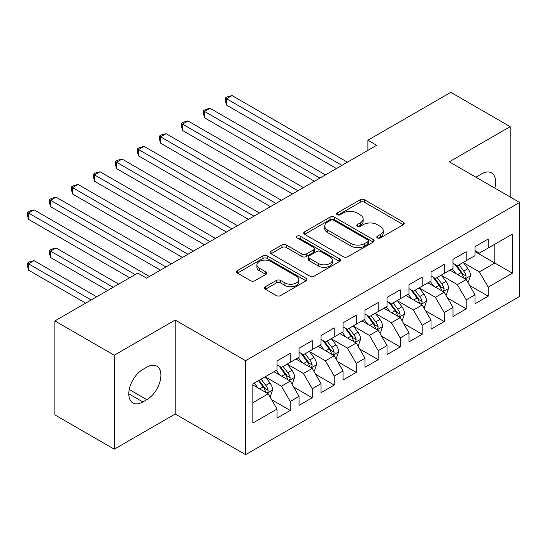 <?xml version="1.0" encoding="UTF-8"?>
<svg xmlns="http://www.w3.org/2000/svg" width="547" height="547" viewBox="0 0 547 547"><rect width="100%" height="100%" fill="white"/><g stroke="black" fill="none" stroke-linecap="round" stroke-linejoin="round"><path stroke-width="0.82" d="M377.403 237.918A2.14 1.231 0 0 0 380.425 237.918L403.365 224.673A3.056 1.764 0 0 0 404.26 223.422A3.056 1.764 0 0 0 403.365 222.178L364.5 199.744A3.056 1.764 0 0 0 360.186 199.744L337.246 212.988A2.14 1.231 0 0 0 336.617 213.856A2.14 1.231 0 0 0 337.246 214.732A2.14 1.231 0 0 0 340.268 214.732L343.236 213.015A9.771 5.641 0 0 1 357.054 213.015L360.295 214.889A9.771 5.641 0 0 1 363.153 218.875A9.771 5.641 0 0 1 360.295 222.861L357.321 224.578A2.14 1.231 0 0 0 356.699 225.453A2.14 1.231 0 0 0 357.321 226.321A2.14 1.231 0 0 0 360.343 226.321L363.317 224.612A9.771 5.641 0 0 1 377.129 224.612L380.37 226.479A9.771 5.641 0 0 1 383.235 230.465A9.771 5.641 0 0 1 380.37 234.458L377.403 236.174A2.14 1.231 0 0 0 376.774 237.042A2.14 1.231 0 0 0 377.403 237.918L377.403 236.174M265.404 286.744A3.056 1.764 0 0 0 264.509 287.995A3.056 1.764 0 0 0 265.404 289.24L276.31 295.537A3.056 1.764 0 0 0 280.625 295.537L306.101 280.823A3.056 1.764 0 0 0 306.997 279.579A3.056 1.764 0 0 0 306.101 278.334L267.237 255.893A3.056 1.764 0 0 0 262.922 255.893L237.446 270.608A3.056 1.764 0 0 0 236.55 271.852A3.056 1.764 0 0 0 237.446 273.097L250.615 280.7A3.056 1.764 0 0 0 254.936 280.7L265.835 274.409A3.056 1.764 0 0 0 266.731 273.158A3.056 1.764 0 0 0 265.835 271.914L259.305 268.146A8.171 4.718 0 0 1 256.912 264.81A8.171 4.718 0 0 1 261.951 260.454A8.171 4.718 0 0 1 270.854 261.473L296.44 276.242A8.171 4.718 0 0 1 298.833 279.579A8.171 4.718 0 0 1 293.787 283.934A8.171 4.718 0 0 1 284.891 282.915L280.625 280.454A3.056 1.764 0 0 0 276.31 280.454L265.404 286.744L265.404 289.24M114.275 355.215L114.275 449.19L175.204 414.011L175.204 320.043L114.275 355.215L54.891 320.932L137.81 273.056L146.61 278.136L376.678 145.304L367.885 140.223L367.885 150.384M175.204 320.043L245.589 360.678L519.65 202.452L519.65 296.419L245.589 454.653L245.589 360.678M510.194 196.988L510.194 126.637L449.265 161.809L519.65 202.452M510.194 126.637L450.803 92.347L367.885 140.223M343.454 256.769A3.056 1.764 0 0 0 347.769 256.769L373.245 242.061A3.056 1.764 0 0 0 374.141 240.817A3.056 1.764 0 0 0 373.245 239.565L334.381 217.132A3.056 1.764 0 0 0 330.067 217.132L304.59 231.839A3.056 1.764 0 0 0 303.694 233.084A3.056 1.764 0 0 0 304.59 234.335L343.454 256.769M297.999 238.376A2.14 1.231 0 0 1 300.166 238.677L300.166 236.14L339.673 258.95A3.056 1.764 0 0 1 340.569 260.194A3.056 1.764 0 0 1 339.673 261.445L314.197 276.153A3.056 1.764 0 0 1 309.882 276.153L271.018 253.712L271.018 251.223A3.056 1.764 0 0 0 270.122 252.468A3.056 1.764 0 0 0 271.018 253.712M271.018 251.223L281.924 244.926A3.056 1.764 0 0 1 286.238 244.926L301.999 254.027A3.056 1.764 0 0 0 306.32 254.027L313.547 249.849A3.056 1.764 0 0 0 314.443 248.605A3.056 1.764 0 0 0 313.547 247.36L297.144 237.883A2.14 1.231 0 0 1 296.515 237.015A2.14 1.231 0 0 1 297.835 235.873A2.14 1.231 0 0 1 300.166 236.14M475.001 251.593L494.796 263.025L494.796 244.229L512.389 234.068L488.197 248.037L488.197 239.025L475.001 246.642L475.001 255.661L466.201 260.734L466.201 251.723L453.005 259.34L453.005 268.358L444.205 273.438L444.205 264.42L431.009 272.037L431.009 281.055L422.209 286.136L422.209 277.117L409.012 284.741L409.012 293.753L400.213 298.833L400.213 289.814L387.016 297.438L387.016 306.457L378.223 311.53L378.223 302.518L365.02 310.135L365.02 319.154L356.227 324.234L356.227 315.216L343.031 322.833L343.031 331.851L334.231 336.931L334.231 327.913L321.034 335.537L321.034 344.548L312.234 349.629L312.234 340.61L299.038 348.234L299.038 357.246L290.238 362.326L290.238 353.314L277.042 360.931L277.042 369.95L252.844 383.919L252.844 423.029L277.042 409.06L268.242 393.819L252.844 384.931M512.389 234.068L512.389 273.185L488.197 287.154L479.398 271.914L463.453 262.704M469.613 285.438L488.197 296.166L488.197 287.154M488.197 296.166L475.001 303.79L475.001 294.771L466.201 299.852L457.401 284.611L441.456 275.408M447.617 298.136L466.201 308.864L466.201 299.852M466.201 308.864L453.005 316.487L453.005 307.469L444.205 312.549L435.405 297.308L419.46 288.105M425.621 310.833L444.205 321.568L444.205 312.549M444.205 321.568L431.009 329.185L431.009 320.166L422.209 325.246L413.416 310.012L397.464 300.802M403.624 323.537L422.209 334.265L422.209 325.246M422.209 334.265L409.012 341.882L409.012 332.87L400.213 337.95L391.42 322.709L375.468 313.499M381.628 336.234L400.213 346.962L400.213 337.95M400.213 346.962L387.016 354.586L387.016 345.567L378.223 350.648L369.423 335.407L353.471 326.203M359.632 348.931L378.223 359.659L378.223 350.648M378.223 359.659L365.02 367.283L365.02 358.264L356.227 363.345L347.427 348.104L331.482 338.901M337.636 361.629L356.227 372.363L356.227 363.345M356.227 372.363L343.031 379.98L343.031 370.962L334.231 376.042L325.431 360.808L309.486 351.598M315.646 374.333L334.231 385.061L334.231 376.042M334.231 385.061L321.034 392.678L321.034 383.666L312.234 388.746L303.435 373.505L287.49 364.295M293.65 387.03L312.234 397.758L312.234 388.746M312.234 397.758L299.038 405.382L299.038 396.363L290.238 401.443L281.438 386.203L265.493 376.999M271.654 399.727L290.238 410.455L290.238 401.443M290.238 410.455L277.042 418.079L277.042 409.06M277.042 364.87L281.438 367.406L290.238 362.326M252.844 402.708L268.242 393.819M299.038 352.172L303.435 354.709L312.234 349.629M281.438 386.203L290.238 381.122L273.965 371.728M299.038 396.363L290.238 381.122M321.034 339.468L325.431 342.012L334.231 336.931M303.435 373.505L312.234 368.425L295.954 359.03M321.034 383.666L312.234 368.425M343.031 326.771L347.427 329.315L356.227 324.234M325.431 360.808L334.231 355.728L317.951 346.326M343.031 370.962L334.231 355.728M365.02 314.074L369.423 316.61L378.223 311.53M347.427 348.104L356.227 343.024L339.947 333.629M365.02 358.264L356.227 343.024M387.016 301.376L391.42 303.913L400.213 298.833M369.423 335.407L378.223 330.326L361.943 320.932M387.016 345.567L378.223 330.326M409.012 288.672L413.416 291.216L422.209 286.136M391.42 322.709L400.213 317.629L383.939 308.234M409.012 332.87L400.213 317.629M431.009 275.975L435.405 278.519L444.205 273.438M413.416 310.012L422.209 304.932L405.936 295.53M431.009 320.166L422.209 304.932M453.005 263.278L457.401 265.815L466.201 260.734M435.405 297.308L444.205 292.228L427.932 282.833M453.005 307.469L444.205 292.228M475.001 250.581L479.398 253.117L488.197 248.037M457.401 284.611L466.201 279.531L449.921 270.136M475.001 294.771L466.201 279.531M54.891 320.932L54.891 414.906L114.275 449.19M175.204 414.011L245.589 454.653M479.398 271.914L494.796 263.025L512.389 273.185M494.809 188.106A19.911 11.494 120 0 0 491.555 172.893A19.911 11.494 120 0 0 481.599 173.878L477.64 176.161A19.911 11.494 120 0 0 475.979 177.235M142.87 369.437A19.911 11.494 120 0 0 129.865 386.982A19.911 11.494 120 0 0 132.914 402.934A19.911 11.494 120 0 0 142.87 401.949L146.828 399.666A19.911 11.494 120 0 0 159.833 382.121A19.911 11.494 120 0 0 156.784 366.169A19.911 11.494 120 0 0 146.828 367.153L142.87 369.437M378.257 238.218L380.37 236.995A9.771 5.641 0 0 0 383.235 233.008L383.235 230.465M363.153 218.875L363.153 221.419A9.771 5.641 0 0 1 360.295 225.405L358.176 226.622M403.324 224.694L364.5 202.281A3.056 1.764 0 0 0 360.186 202.281L338.101 215.033M373.204 242.082L334.381 219.668A3.056 1.764 0 0 0 330.067 219.668L304.631 234.355M367.851 241.685A2.14 1.231 0 0 0 368.473 240.817A2.14 1.231 0 0 0 367.851 239.942L333.738 220.25A2.14 1.231 0 0 0 330.716 220.25L327.585 222.055A9.771 5.641 0 0 0 324.72 226.041A9.771 5.641 0 0 0 327.585 230.034L350.901 243.497A9.771 5.641 0 0 0 364.719 243.497L367.851 241.685L367.851 244.229A2.14 1.231 0 0 0 368.473 243.353L368.473 240.817M324.72 226.041L324.72 228.584A9.771 5.641 0 0 0 327.585 232.571L327.585 230.034M367.851 244.229L364.719 246.034A9.771 5.641 0 0 1 350.901 246.034L327.585 232.571M271.059 253.74L281.924 247.47L281.924 244.926M314.443 248.605L314.443 251.141A3.056 1.764 0 0 1 313.547 252.393L306.32 256.564A3.056 1.764 0 0 1 301.999 256.564L286.238 247.47A3.056 1.764 0 0 0 281.924 247.47M300.166 238.677L339.632 261.466M318.354 263.469A8.171 4.718 0 0 0 327.256 264.488A8.171 4.718 0 0 0 332.296 260.133A8.171 4.718 0 0 0 329.903 256.803L320.891 251.593A3.056 1.764 0 0 0 316.569 251.593L309.342 255.77A3.056 1.764 0 0 0 308.446 257.015A3.056 1.764 0 0 0 309.342 258.266L318.354 263.469L318.354 266.006A8.171 4.718 0 0 0 327.256 267.032A8.171 4.718 0 0 0 332.296 262.676L332.296 260.133M308.446 257.015L308.446 259.558A3.056 1.764 0 0 0 309.342 260.803L309.342 258.266M318.354 266.006L309.342 260.803M298.833 279.579L298.833 282.122A8.171 4.718 0 0 1 293.787 286.478A8.171 4.718 0 0 1 284.891 285.452L280.625 282.99A3.056 1.764 0 0 0 276.31 282.99L265.445 289.26M256.912 264.81L256.912 267.346A8.171 4.718 0 0 0 259.305 270.683L259.305 268.146M265.794 274.43L259.305 270.683M306.06 280.85L267.237 258.437A3.056 1.764 0 0 0 262.922 258.437L237.487 273.124M467.829 282.355L468.355 282.047L470.557 275.695A8.246 4.759 -120 0 0 467.924 268.68L463.254 262.437M455.808 273.527L452.253 268.789M450.591 270.519L450.188 269.979M226.52 155.881L292.44 193.939L182.527 130.487L182.527 124.135L188.024 120.962L303.435 187.594M464.649 278.635L465.928 277.486L466.106 276.05A8.246 4.759 -120 0 0 463.747 271.093L459.077 264.851M456.403 265.24L462.174 272.946A4.198 2.427 60 0 1 462.94 274.218L466.106 276.05M454.954 264.406L461.107 272.611A8.246 4.759 60 0 1 463.466 277.575L463.63 278.047M341.93 165.365L226.52 98.74L232.017 95.561L347.427 162.192M336.426 168.544L226.52 105.086L226.52 98.74L225.309 98.036L227.511 96.771L232.017 95.561M226.52 105.086L225.309 100.58L225.309 98.036M445.832 295.052L446.359 294.744L448.561 288.392A8.246 4.759 -120 0 0 445.928 281.377L441.258 275.141M433.812 286.231L430.257 281.486M428.602 283.223L428.192 282.683M204.523 168.585L270.444 206.643L160.531 143.184L160.531 136.832L166.028 133.659L281.438 200.291M442.653 291.332L443.932 290.183L444.109 288.748A8.246 4.759 -120 0 0 441.75 283.79L437.08 277.555M434.414 277.938L440.185 285.643A4.198 2.427 60 0 1 440.944 286.922L444.109 288.748M432.964 277.103L439.111 285.315A8.246 4.759 60 0 1 441.47 290.272L441.634 290.751M423.836 307.749L424.369 307.441L426.564 301.096A8.246 4.759 -120 0 0 423.932 294.074L419.262 287.838M411.816 298.929L408.267 294.19M406.606 295.92L406.202 295.38M182.527 181.283L248.447 219.34L138.535 155.881L138.535 149.536L144.032 146.357L259.442 212.988M420.657 304.036L421.935 302.881L422.113 301.445A8.246 4.759 -120 0 0 419.754 296.488L415.084 290.252M412.417 290.642L418.188 298.341A4.198 2.427 60 0 1 418.947 299.619L422.113 301.445M410.968 289.801L417.115 298.012A8.246 4.759 60 0 1 419.474 302.97L419.645 303.448M319.933 178.069L204.523 111.438L210.021 108.258L325.431 174.89M314.436 181.242L204.523 117.783L204.523 111.438L203.313 110.74L205.515 109.468L210.021 108.258M204.523 117.783L203.313 113.277L203.313 110.74M297.937 190.766L181.317 123.437L183.518 122.166L188.024 120.962M182.527 130.487L181.317 125.974L181.317 123.437M401.84 320.446L402.373 320.145L404.568 313.793A8.246 4.759 -120 0 0 401.936 306.771L397.266 300.535M389.82 311.626L386.271 306.888M384.609 308.617L384.206 308.077M160.531 193.98L226.451 232.037L116.538 168.579L116.538 162.233L122.043 159.054L237.453 225.685M398.66 316.734L399.939 315.585L400.117 314.142A8.246 4.759 -120 0 0 397.758 309.185L393.088 302.949M390.421 303.339L396.192 311.045A4.198 2.427 60 0 1 396.951 312.316L400.117 314.142M388.972 302.498L395.119 310.71A8.246 4.759 60 0 1 397.478 315.667L397.648 316.145M379.85 333.15L380.377 332.843L382.572 326.491A8.246 4.759 -120 0 0 379.946 319.475L375.269 313.233M367.823 324.323L364.275 319.585M362.613 321.315L362.21 320.774M138.535 206.677L204.455 244.735L94.549 181.283L94.549 174.931L100.046 171.758L215.456 238.389M376.664 329.431L377.943 328.282L378.121 326.846A8.246 4.759 -120 0 0 375.762 321.889L371.092 315.646M368.425 316.036L374.196 323.742A4.198 2.427 60 0 1 374.962 325.014L378.121 326.846M366.975 315.202L373.122 323.407A8.246 4.759 60 0 1 375.481 328.371L375.652 328.843M275.941 203.463L159.321 136.135L161.522 134.863L166.028 133.659M160.531 143.184L159.321 138.678L159.321 136.135M253.945 216.161L137.324 148.832L139.526 147.567L144.032 146.357M138.535 155.881L137.324 151.375L137.324 148.832M357.854 345.848L358.381 345.54L360.576 339.188A8.246 4.759 -120 0 0 357.95 332.173L353.273 325.937M345.827 337.027L342.278 332.282M340.617 334.019L340.213 333.479M116.538 219.374L182.459 257.439L72.553 193.98L72.553 187.628L78.05 184.455L193.46 251.087M354.668 342.128L355.947 340.979L356.131 339.543A8.246 4.759 -120 0 0 353.772 334.586L349.095 328.35M346.429 328.733L352.2 336.439A4.198 2.427 60 0 1 352.965 337.718L356.131 339.543M344.979 327.899L351.133 336.111A8.246 4.759 60 0 1 353.492 341.068L353.656 341.547M231.949 228.865L115.328 161.536L117.53 160.264L122.043 159.054M116.538 168.579L115.328 164.073L115.328 161.536M335.858 358.545L336.384 358.237L338.586 351.892A8.246 4.759 -120 0 0 335.954 344.87L331.277 338.634M323.838 349.724L320.282 344.986M318.621 346.716L318.217 346.176M94.549 232.078L160.462 270.136L50.556 206.677L50.556 200.332L56.054 197.152L171.464 263.784M332.679 354.832L333.95 353.677L334.135 352.241A8.246 4.759 -120 0 0 331.776 347.283L327.099 341.048M324.433 341.437L330.203 349.136A4.198 2.427 60 0 1 330.969 350.415L334.135 352.241M322.983 340.596L329.137 348.808A8.246 4.759 60 0 1 331.496 353.765L331.66 354.244M209.952 241.562L93.339 174.233L95.534 172.961L100.046 171.758M94.549 181.283L93.339 176.77L93.339 174.233M313.862 371.242L314.388 370.941L316.59 364.589A8.246 4.759 -120 0 0 313.957 357.567L309.287 351.331M301.841 362.422L298.286 357.683M296.624 359.413L296.221 358.873M72.553 244.776L129.673 277.753L28.56 219.374L28.56 213.029L34.058 209.85L149.468 276.481M310.682 367.529L311.954 366.381L312.139 364.938A8.246 4.759 -120 0 0 309.78 359.981L305.103 353.745M302.436 354.135L308.207 361.841A4.198 2.427 60 0 1 308.973 363.112L312.139 364.938M300.987 353.294L307.14 361.505A8.246 4.759 60 0 1 309.499 366.463L309.664 366.941M187.963 254.259L71.342 186.93L73.537 185.659L78.05 184.455M72.553 193.98L71.342 189.474L71.342 186.93M291.866 383.939L292.392 383.638L294.594 377.286A8.246 4.759 -120 0 0 291.961 370.271L287.291 364.028M279.845 375.119L276.29 370.381M274.628 372.11L274.225 371.57M118.672 284.105L56.054 247.948L50.556 251.128L50.556 257.473L107.677 290.45M288.686 380.227L289.965 379.078L290.142 377.642A8.246 4.759 -120 0 0 287.784 372.678L283.114 366.442M280.44 366.832L286.218 374.538A4.198 2.427 60 0 1 286.977 375.81L290.142 377.642M278.991 365.998L285.144 374.203A8.246 4.759 60 0 1 287.503 379.16L287.667 379.639M50.556 257.473L49.346 252.967L49.346 250.423L113.174 287.278M49.346 250.423L51.548 249.158L56.054 247.948M165.967 266.957L49.346 199.628L51.548 198.363L56.054 197.152M50.556 206.677L49.346 202.171L49.346 199.628M269.869 396.643L270.396 396.336L272.597 389.984A8.246 4.759 -120 0 0 269.965 382.968L265.295 376.733M257.849 387.823L254.293 383.078M96.675 296.802L34.058 260.652L28.56 263.825L28.56 270.17L85.681 303.154M266.69 392.924L267.968 391.775L268.146 390.339A8.246 4.759 -120 0 0 265.787 385.382L261.117 379.146M259.052 380.336L264.222 387.235A4.198 2.427 60 0 1 264.98 388.514L268.146 390.339M258.478 380.664L263.148 386.907A8.246 4.759 60 0 1 265.507 391.864L265.671 392.343M28.56 270.17L27.35 265.664L27.35 263.128L91.178 299.975M27.35 263.128L29.552 261.856L34.058 260.652M135.171 274.58L27.35 212.332L29.552 211.06L34.058 209.85M28.56 219.374L27.35 214.868L27.35 212.332M380.37 236.995L380.37 234.458M357.321 226.321L357.321 224.578M360.295 225.405L360.295 222.861M337.246 214.732L337.246 212.988M360.186 202.281L360.186 199.744M364.5 202.281L364.5 199.744M403.365 224.673L403.365 222.178M304.59 234.335L304.59 231.839M330.067 219.668L330.067 217.132M334.381 219.668L334.381 217.132M373.245 242.061L373.245 239.565M350.901 246.034L350.901 243.497M364.719 246.034L364.719 243.497M286.238 247.47L286.238 244.926M301.999 256.564L301.999 254.027M306.32 256.564L306.32 254.027M313.547 252.393L313.547 249.849M339.673 261.445L339.673 258.95M276.31 282.99L276.31 280.454M280.625 282.99L280.625 280.454M284.891 285.452L284.891 282.915M265.835 274.409L265.835 271.914M237.446 273.097L237.446 270.608M262.922 258.437L262.922 255.893M267.237 258.437L267.237 255.893M306.101 280.823L306.101 278.334M128.791 393.819L142.87 401.949M129.236 389.505L146.828 399.666M465.169 278.936L470.502 275.859M463.747 271.093L467.924 268.68M457.661 274.601L461.107 272.611M443.173 291.633L448.506 288.556M441.75 283.79L445.928 281.377M435.665 287.298L439.111 285.315M421.176 304.33L426.51 301.253M419.754 296.488L423.932 294.074M413.669 300.002L417.115 298.012M399.18 317.034L404.513 313.951M397.758 309.185L401.936 306.771M391.679 312.699L395.119 310.71M377.184 329.732L382.517 326.655M375.762 321.889L379.946 319.475M369.683 325.397L373.122 323.407M355.188 342.429L360.528 339.352M353.772 334.586L357.95 332.173M347.687 338.094L351.133 336.111M333.198 355.126L338.531 352.049M331.776 347.283L335.954 344.87M325.691 350.798L329.137 348.808M311.202 367.83L316.535 364.746M309.78 359.981L313.957 357.567M303.694 363.495L307.14 361.505M289.206 380.527L294.539 377.451M287.784 372.678L291.961 370.271M281.698 376.192L285.144 374.203M267.209 393.225L272.543 390.148M265.787 385.382L269.965 382.968M259.702 388.89L263.148 386.907"/></g></svg>
